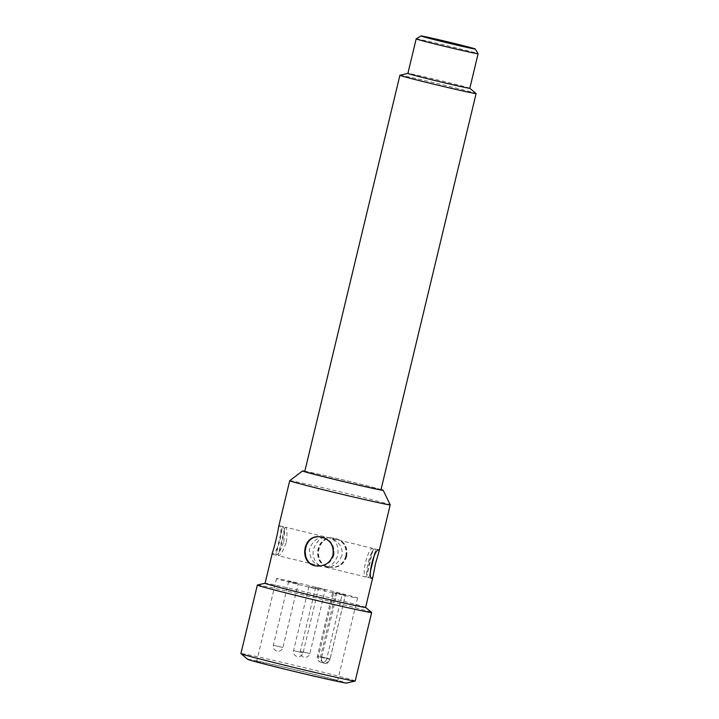 <?xml version="1.0" encoding="UTF-8"?>
<svg xmlns="http://www.w3.org/2000/svg" width="719" height="719" viewBox="0 0 719 719"><rect width="100%" height="100%" fill="white"/><g stroke="black" fill="none" stroke-linecap="round" stroke-linejoin="round"><path stroke-width="0.54" stroke-dasharray="3.6 2.7" d="M371.732 562.968L369.332 576.054L368.452 577.591C363.167 577.24 370.824 546.988 375.39 549.028L375.462 550.529L371.732 562.968M320.036 536.796L320.539 536.85C330.246 539.016 334.578 545.047 333.535 554.942C330.983 562.582 325.68 566.293 317.627 566.096L317.115 566.042M257.06 661.417A41.639 0.791 -166.5 0 1 300.102 671.052A41.639 0.791 -166.5 0 1 337.615 680.866A41.639 0.791 -166.5 0 1 296.947 671.914A41.639 0.791 -166.5 0 1 256.647 661.426A41.639 0.791 -166.5 0 1 257.06 661.417M321.582 657.561C321.168 660.518 322.13 662.415 324.458 663.242L321.797 662.496A4.898 3.91 -75.1 0 0 326.75 658.595L317.313 656.393L321.582 657.561L336.905 593.759A41.639 0.791 -166.5 0 1 276.545 578.561A41.639 0.791 -166.5 0 1 276.95 578.543A41.639 0.791 -166.5 0 1 320 588.178A41.639 0.791 -166.5 0 1 357.514 598.001A41.639 0.791 -166.5 0 1 345.291 595.647L329.967 659.449L326.75 658.595L342.073 594.784L345.291 595.647M321.034 662.325A4.898 3.91 104.9 0 1 320.917 662.298L319.488 661.696C317.636 660.393 316.908 658.631 317.313 656.393L332.636 592.582L333.679 592.896L318.364 656.708A4.898 3.91 104.9 0 0 320.917 662.298L324.458 663.242A41.639 0.791 13.5 0 0 325.213 663.412C327.522 663.628 329.104 662.307 329.967 659.449M308.927 586.794L318.409 589.086L308.927 586.794M288.732 581.41L298.214 583.702L288.732 581.41M315.695 587.477L325.168 589.76L315.695 587.477M335.89 592.86L345.363 595.152L335.89 592.86M332.636 592.582L342.073 594.784M333.679 592.896L336.905 593.759M469.813 88.284A31.843 0.602 13.5 0 0 469.795 88.257A31.843 0.602 13.5 0 0 440.54 80.627A31.843 0.602 13.5 0 0 408.203 73.401A31.843 0.602 13.5 0 0 407.916 73.401A31.843 0.602 13.5 0 0 407.889 73.419M416.184 38.871A31.843 0.602 -166.5 0 1 416.49 38.871A31.843 0.602 -166.5 0 1 449.123 46.169A31.843 0.602 -166.5 0 1 478.099 53.736M399.908 75.252A39.194 0.746 -166.5 0 1 400.267 75.261A39.194 0.746 -166.5 0 1 440.064 84.159A39.194 0.746 -166.5 0 1 476.086 93.542M304.757 471.484A39.194 0.746 -166.5 0 1 305.144 471.475A39.194 0.746 -166.5 0 1 345.668 480.544A39.194 0.746 -166.5 0 1 380.98 489.792M289.703 480.705A51.687 0.98 -166.5 0 1 290.197 480.696A51.687 0.98 -166.5 0 1 343.251 492.569A51.687 0.98 -166.5 0 1 390.21 504.837M272.456 552.525L272.537 554.286C274.64 553.738 277.139 549.208 280.042 540.706C281.318 531.97 281.111 526.973 279.43 525.724L278.46 527.512M365.594 607.402A51.687 0.98 13.5 0 0 365.567 607.357A51.687 0.98 13.5 0 0 318.068 594.981A51.687 0.98 13.5 0 0 265.581 583.253A51.687 0.98 13.5 0 0 265.113 583.235A51.687 0.98 13.5 0 0 265.068 583.271M346.693 556.254C347.987 546.386 343.853 540.373 334.299 538.225C315.299 535.394 312.397 566.482 331.378 567.471C339.197 567.642 344.302 563.903 346.693 556.254M381.043 489.54A41.459 0.791 13.5 0 0 343.053 479.87A41.459 0.791 13.5 0 0 304.811 471.242M257.402 585.023A58.778 1.114 -166.5 0 1 257.923 585.041A58.778 1.114 -166.5 0 1 317.618 598.379A58.778 1.114 -166.5 0 1 371.633 612.453M355.213 681.028A58.778 1.114 13.5 0 0 302.25 667.16A58.778 1.114 13.5 0 0 241.476 653.562A58.778 1.114 13.5 0 0 240.901 653.58M247.696 659.314A50.869 0.971 -166.5 0 1 248.172 659.26A50.869 0.971 -166.5 0 1 301.701 671.258A50.869 0.971 -166.5 0 1 346.549 683.05M283.753 541.605C284.967 532.86 284.706 527.845 282.98 526.578L282.1 528.114C281.749 532.986 277.777 549.541 275.97 553.648L276.042 555.14C278.163 554.726 280.734 550.215 283.753 541.605M346.163 556.2C347.466 546.332 343.34 540.329 333.787 538.172C314.76 535.34 311.866 566.428 330.866 567.417C338.676 567.588 343.781 563.849 346.163 556.2M330.003 658.955L320.521 656.672L330.003 658.955M309.808 653.571L300.326 651.279L309.808 653.571M282.846 647.504L273.364 645.213L282.846 647.504M303.041 652.897L293.559 650.605L303.041 652.897M345.794 556.164C347.115 546.296 342.999 540.293 333.445 538.136C314.392 535.304 311.516 566.392 330.524 567.381C338.334 567.552 343.421 563.813 345.794 556.164M341.876 555.769C337.975 564.226 332.169 567.902 324.467 566.779L324.026 566.734C329.715 567.668 334.317 563.876 337.822 555.365C339.009 544.634 335.351 538.666 326.839 537.479C318.787 536.455 312.981 540.284 309.422 548.983C309.637 558.618 313.511 564.316 321.051 566.078C317.924 565.233 311.057 558.447 313.601 548.849C316.917 540.481 321.546 536.707 327.487 537.542C335.44 538.549 343.745 545.2 341.893 555.724L341.876 555.769M333.904 554.978C331.342 562.618 326.031 566.338 317.969 566.132C299.329 565.161 302.861 534.145 320.89 536.886C330.596 539.061 334.928 545.092 333.904 554.978M286.279 542.216C287.447 533.453 287.142 528.438 285.371 527.162L284.562 528.528C284.356 533.282 280.23 550.475 278.352 554.385L278.433 555.724C280.599 555.32 283.214 550.817 286.279 542.216M369.215 562.357L366.87 575.64L366.061 577.006C360.623 576.62 368.299 546.368 372.999 548.444L369.215 562.357M321.797 662.496L325.213 663.412M378.94 549.891L375.39 549.028M372.002 578.444L368.452 577.591M276.545 578.561L256.647 661.426M357.514 598.001L337.615 680.866M282.98 526.578L279.43 525.724M276.042 555.14L272.492 554.286M330.866 567.417L331.378 567.471M333.787 538.172L334.299 538.225M335.836 592.86L320.521 656.672A4.898 4.898 0 0 0 324.125 662.576A4.898 4.898 0 0 0 330.048 658.964L345.363 595.152M315.641 587.477L300.326 651.279A4.898 4.898 0 0 0 303.93 657.184A4.898 4.898 0 0 0 309.853 653.571L325.168 589.76M288.687 581.41L273.364 645.213A4.898 4.898 0 0 0 276.977 651.117A4.898 4.898 0 0 0 282.891 647.504L298.214 583.702M308.882 586.803L293.559 650.605A4.898 4.898 0 0 0 297.172 656.51A4.898 4.898 0 0 0 303.085 652.897L318.409 589.086M282.1 528.114L275.97 553.648M375.462 550.529L374.159 555.949M370.465 571.335L369.332 576.054M317.969 566.132L324.026 566.734M324.467 566.779L330.524 567.381M320.89 536.886L326.839 537.479M327.487 537.542L333.445 538.136M372.999 548.444L285.371 527.162M366.061 577.006L323.442 566.653M321.051 566.078L278.433 555.724M284.562 528.528L278.352 554.385M373.08 549.783L366.87 575.64"/><path stroke-width="1.08" d="M375.444 563.876L372.972 576.656L372.002 578.444C366.897 578.157 374.536 547.878 378.94 549.891L378.976 551.644L375.444 563.876M317.358 566.069C299.499 564.882 302.178 535.313 319.569 536.787M333.005 554.888C330.461 562.528 325.168 566.239 317.115 566.042C298.466 565.089 301.935 534.055 320.036 536.796C329.724 538.962 334.047 544.993 333.005 554.888M407.889 73.419A31.843 0.602 13.5 0 0 438.707 81.436A31.843 0.602 13.5 0 0 469.813 88.284L478.099 53.745A31.843 0.602 -166.5 0 1 478.099 53.745A31.843 0.602 -166.5 0 1 447.002 46.906A31.843 0.602 -166.5 0 1 416.175 38.88A31.843 0.602 -166.5 0 1 416.184 38.871L407.889 73.419M421.226 35.95A27.888 0.53 13.5 0 0 420.957 35.95A27.888 0.53 13.5 0 0 447.937 42.987A27.888 0.53 13.5 0 0 475.178 48.964A27.888 0.53 13.5 0 0 449.797 42.34A27.888 0.53 13.5 0 0 421.226 35.95M469.813 88.266L476.086 93.542A39.194 0.746 -166.5 0 1 476.104 93.569A39.194 0.746 -166.5 0 1 437.817 85.148A39.194 0.746 -166.5 0 1 399.881 75.27A39.194 0.746 -166.5 0 1 399.908 75.252L304.757 471.484A39.194 0.746 -166.5 0 0 342.693 481.362A39.194 0.746 -166.5 0 0 380.98 489.792L476.104 93.569M304.811 471.242A41.459 0.791 13.5 0 0 302.96 470.945A41.459 0.791 13.5 0 0 302.564 470.945A41.459 0.791 13.5 0 0 342.684 481.406A41.459 0.791 13.5 0 0 383.182 490.304L390.21 504.837A51.687 0.98 -166.5 0 1 390.219 504.846A51.687 0.98 -166.5 0 1 339.728 493.737A51.687 0.98 -166.5 0 1 289.694 480.714A51.687 0.98 -166.5 0 1 289.703 480.705L278.46 527.512C277.911 532.563 274.164 548.157 272.456 552.525L265.068 583.271A51.687 0.98 13.5 0 0 315.102 596.285A51.687 0.98 13.5 0 0 365.594 607.402L372.972 576.656M383.182 490.304A41.459 0.791 13.5 0 0 381.043 489.54M365.603 607.384L371.633 612.453A58.778 1.114 -166.5 0 1 371.66 612.507A58.778 1.114 -166.5 0 1 314.248 599.871A58.778 1.114 -166.5 0 1 257.348 585.059A58.778 1.114 -166.5 0 1 257.402 585.023L265.077 583.244M257.348 585.059L240.901 653.58A58.778 1.114 13.5 0 0 240.928 653.634A58.778 1.114 13.5 0 0 297.792 668.391A58.778 1.114 13.5 0 0 355.159 681.055A58.778 1.114 13.5 0 0 355.213 681.028L371.66 612.507M355.159 681.055L346.549 683.05A50.869 0.971 -166.5 0 1 296.902 672.085A50.869 0.971 -166.5 0 1 247.696 659.314L240.928 653.634M378.976 551.644L390.219 504.846M374.159 555.949L370.465 571.335M420.957 35.95L416.184 38.871M475.178 48.964L478.099 53.736M407.889 73.401L399.908 75.252M302.564 470.945L289.703 480.705"/></g></svg>
